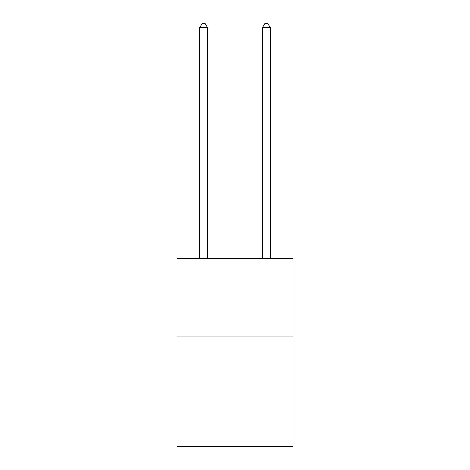 <?xml version="1.0" encoding="UTF-8"?>
<svg xmlns="http://www.w3.org/2000/svg" width="470" height="470" viewBox="0 0 470 470"><rect width="100%" height="100%" fill="white"/><g stroke="black" fill="none" stroke-linecap="round" stroke-linejoin="round"><path stroke-width="0.7" d="M292.957 336.849L292.957 446.5L177.043 446.5L177.043 258.529L292.957 258.529L292.957 336.849L177.043 336.849M207.587 258.529L207.587 27.571L199.756 27.571L199.756 258.529M199.756 27.571L202.106 23.5L205.237 23.5L207.587 27.571M270.244 258.529L270.244 27.571L262.413 27.571L262.413 258.529M262.413 27.571L264.763 23.5L267.894 23.5L270.244 27.571"/></g></svg>
